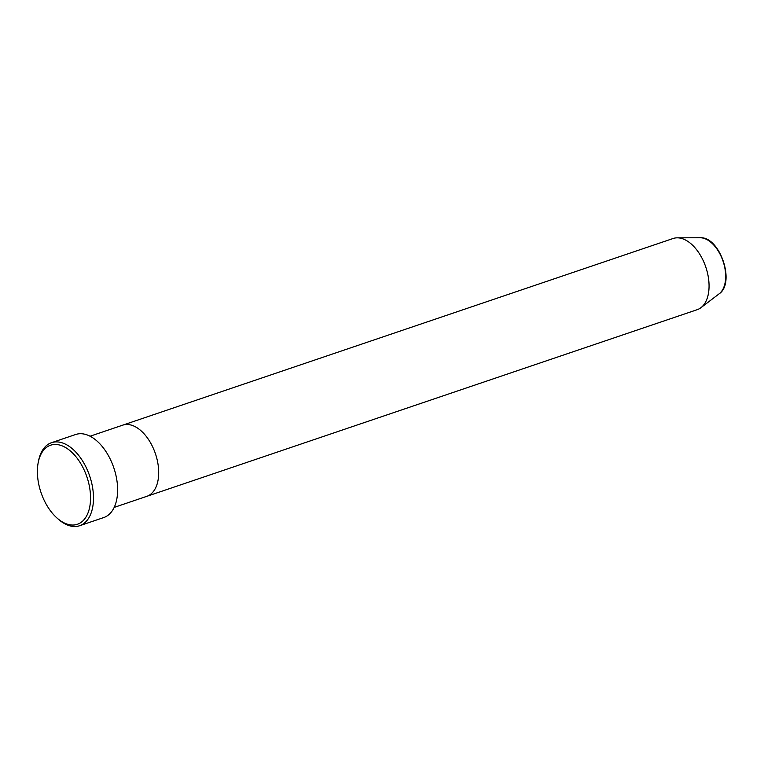 <?xml version="1.0" encoding="UTF-8"?>
<svg xmlns="http://www.w3.org/2000/svg" width="764" height="764" viewBox="0 0 764 764"><rect width="100%" height="100%" fill="white"/><g stroke="black" fill="none" stroke-linecap="round" stroke-linejoin="round"><path stroke-width="1.15" d="M52.487 444.715A41.743 24.238 -108.7 0 0 38.2 462.602A41.743 24.238 -108.7 0 0 56.994 518.011A41.743 24.238 -108.7 0 0 75.455 524.792A41.743 24.238 -108.7 0 0 87.946 480.231A41.743 24.238 -108.7 0 0 52.487 444.715M38.2 462.602L38.525 460.94A43.834 25.451 71.3 0 1 51.503 442.7A43.834 25.451 71.3 0 1 53.528 442.165A43.834 25.451 71.3 0 1 90.248 477.739A43.834 25.451 71.3 0 1 79.657 525.718A43.834 25.451 71.3 0 1 77.632 526.243A43.834 25.451 71.3 0 1 58.255 519.128L56.994 518.011M145.112 496.772A37.57 21.822 -108.7 0 0 146.841 496.323A37.57 21.822 -108.7 0 0 155.913 455.201A37.57 21.822 -108.7 0 0 124.446 424.708A37.57 21.822 -108.7 0 0 122.708 425.156L90.066 436.225M79.657 525.718L103.799 517.534A43.834 25.451 -108.7 0 0 114.38 469.554A43.834 25.451 -108.7 0 0 77.661 433.981A43.834 25.451 -108.7 0 0 75.646 434.506L51.503 442.7M146.841 496.323L697.207 309.678A37.57 21.822 -108.7 0 0 700.932 307.682A37.57 21.822 -108.7 0 0 705.802 267.085A37.57 21.822 -108.7 0 0 677.248 237.833A37.57 21.822 -108.7 0 0 674.813 238.062A37.57 21.822 -108.7 0 0 673.074 238.511L122.708 425.156A37.57 21.822 -108.7 0 1 124.446 424.708A37.57 21.822 -108.7 0 1 155.913 455.201A37.57 21.822 -108.7 0 1 146.841 496.323L114.199 507.391M700.932 307.682L719.153 293.815A30.159 17.515 -108.7 0 0 723.059 261.231A30.159 17.515 -108.7 0 0 700.139 237.757L677.248 237.833M719.153 293.815C735.694 282.938 719.889 236.324 700.139 237.757"/></g></svg>
